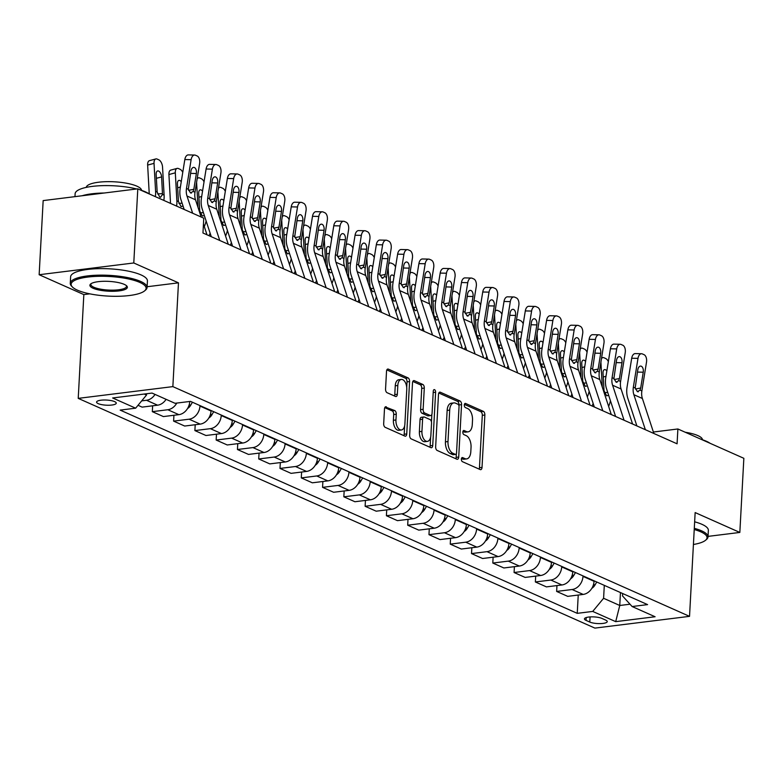<?xml version="1.0" encoding="UTF-8"?>
<svg xmlns="http://www.w3.org/2000/svg" width="783" height="783" viewBox="0 0 783 783"><rect width="100%" height="100%" fill="white"/><g stroke="black" fill="none" stroke-linecap="round" stroke-linejoin="round"><path stroke-width="1.17" d="M461.383 459.122A2.114 1.155 82.9 0 0 462.44 461.676L480.194 469.575A3.024 1.654 82.9 0 0 480.723 469.663A3.024 1.654 82.9 0 0 482.025 467.402L484.853 415.019A3.024 1.654 82.9 0 0 483.346 411.359L465.591 403.47A2.114 1.155 82.9 0 0 465.219 403.411A2.114 1.155 82.9 0 0 464.309 404.987A2.114 1.155 82.9 0 0 465.366 407.542L467.666 408.56A9.66 5.275 82.9 0 1 472.511 420.256L472.276 424.621A9.66 5.275 82.9 0 1 468.117 431.834A9.66 5.275 82.9 0 1 466.423 431.56L464.123 430.533A2.114 1.155 82.9 0 0 463.751 430.474A2.114 1.155 82.9 0 0 462.841 432.05A2.114 1.155 82.9 0 0 463.908 434.614L466.198 435.632A9.66 5.275 82.9 0 1 471.043 447.328L470.808 451.693A9.66 5.275 82.9 0 1 466.648 458.907A9.66 5.275 82.9 0 1 464.955 458.623L462.655 457.605A2.114 1.155 82.9 0 0 462.283 457.546A2.114 1.155 82.9 0 0 461.383 459.122M98.227 403.636A9.846 2.574 -176.9 0 0 109.189 405.232A9.846 2.574 -176.9 0 0 116.246 403.147A9.846 2.574 -176.9 0 0 114.602 401.601A9.846 2.574 -176.9 0 0 103.64 400.005A9.846 2.574 -176.9 0 0 96.583 402.09A9.846 2.574 -176.9 0 0 98.227 403.636M386.303 406.817A3.024 1.654 82.9 0 0 385.774 406.729A3.024 1.654 82.9 0 0 384.482 408.98L383.68 423.681A3.024 1.654 82.9 0 0 385.197 427.332L404.909 436.102A3.024 1.654 82.9 0 0 405.447 436.19A3.024 1.654 82.9 0 0 406.739 433.929L409.578 381.546A3.024 1.654 82.9 0 0 408.07 377.895L388.348 369.126A3.024 1.654 82.9 0 0 387.82 369.038A3.024 1.654 82.9 0 0 386.518 371.289L385.559 389.043A3.024 1.654 82.9 0 0 387.066 392.704L395.513 396.452A3.024 1.654 82.9 0 0 396.041 396.541A3.024 1.654 82.9 0 0 397.333 394.28L397.813 385.481A8.075 4.414 82.9 0 1 401.288 379.452A8.075 4.414 82.9 0 1 406.759 389.454L404.889 423.946A8.075 4.414 82.9 0 1 401.415 429.975A8.075 4.414 82.9 0 1 395.944 419.972L396.257 414.217A3.024 1.654 82.9 0 0 394.749 410.566L385.285 406.945M178.475 282.839L133.785 262.971L137.798 188.84L43.163 200.595L39.15 274.725L83.84 294.594L78.222 398.371L172.857 386.616L178.475 282.839L147.116 286.735M708.038 536.384L739.837 532.44L695.147 512.571L689.529 616.348L172.857 386.616M739.837 532.44L743.85 458.309L677.882 428.976L653.384 432.02M137.798 188.84L203.766 218.173L202.963 233.001L677.08 443.804L677.882 428.976M435.651 446.79A3.024 1.654 82.9 0 0 437.159 450.44L456.881 459.21A3.024 1.654 82.9 0 0 457.409 459.298A3.024 1.654 82.9 0 0 458.711 457.037L461.549 404.654A3.024 1.654 82.9 0 0 460.032 400.994L440.32 392.234A3.024 1.654 82.9 0 0 439.782 392.146A3.024 1.654 82.9 0 0 438.49 394.397L435.651 446.79M430.895 447.651L411.183 438.891A3.024 1.654 82.9 0 1 409.666 435.231L412.504 382.848A3.024 1.654 82.9 0 1 413.806 380.587A3.024 1.654 82.9 0 1 414.334 380.675L422.771 384.433A3.024 1.654 82.9 0 1 424.288 388.084L423.133 409.333A3.024 1.654 82.9 0 0 424.65 412.984L430.249 415.47A3.024 1.654 82.9 0 0 430.777 415.558A3.024 1.654 82.9 0 0 432.069 413.307L433.273 391.187A2.114 1.155 82.9 0 1 434.183 389.611A2.114 1.155 82.9 0 1 435.612 392.224L432.725 445.488A3.024 1.654 82.9 0 1 431.423 447.739A3.024 1.654 82.9 0 1 430.895 447.651M605.65 620.087L601.912 618.413A9.533 2.496 -176.9 0 0 591.282 616.867A9.533 2.496 -176.9 0 0 584.451 618.883A9.533 2.496 -176.9 0 0 586.046 620.39L589.795 622.054A9.533 2.496 -176.9 0 0 600.414 623.601A9.533 2.496 -176.9 0 0 607.246 621.585A9.533 2.496 -176.9 0 0 605.65 620.087M78.222 398.371L594.894 628.103L689.529 616.348M622.651 593.524L622.524 595.941L632.116 606.531L647.59 604.613L190.494 401.376L175.02 403.294L152.039 393.076L112.654 397.97L135.635 408.188L120.161 410.106L577.247 613.343L592.721 611.425L603.595 598.29L604.3 585.361M632.116 606.531L655.097 616.75L615.702 621.643L592.721 611.425M133.785 262.971L39.15 274.725M620.469 592.555L619.764 605.484L630.012 604.212M603.595 598.29L619.764 605.484L615.702 621.643M144.238 394.045L146.509 395.053L146.578 393.761M152.646 405.809L152.323 411.662L163.393 416.576L178.867 414.657A12.303 9.797 -66 0 0 189.74 401.522L189.74 401.473M173.924 415.274L173.611 421.117L189.085 419.199A12.303 9.797 -66 0 0 199.959 406.064L199.978 405.594M173.611 421.117L184.671 426.04L200.145 424.122A12.303 9.797 -66 0 0 211.018 410.987L211.048 410.517M195.202 424.738L194.889 430.581L210.363 428.663A12.303 9.797 -66 0 0 221.237 415.528L221.256 415.059M194.889 430.581L205.949 435.505L221.423 433.576A12.303 9.797 -66 0 0 232.297 420.451L232.326 419.972M216.48 434.193L216.167 440.046L231.641 438.128A12.303 9.797 -66 0 0 242.515 424.993L242.544 424.513M216.167 440.046L227.236 444.969L242.71 443.041A12.303 9.797 -66 0 0 253.575 429.916L253.604 429.436M237.758 443.658L237.445 449.511L252.919 447.582A12.303 9.797 -66 0 0 263.793 434.457L263.822 433.978M237.445 449.511L248.514 454.424L263.988 452.505A12.303 9.797 -66 0 0 274.862 439.371L274.882 438.901M259.046 453.122L258.723 458.965L274.197 457.047A12.303 9.797 -66 0 0 285.071 443.912L285.1 443.442M258.723 458.965L269.792 463.888L285.266 461.97A12.303 9.797 -66 0 0 296.14 448.835L296.16 448.356M280.324 462.577L280.001 468.43L295.485 466.511A12.303 9.797 -66 0 0 306.349 453.377L306.378 452.897M280.001 468.43L291.07 473.353L306.544 471.425A12.303 9.797 -66 0 0 317.418 458.3L317.448 457.82M301.602 472.041L301.289 477.894L316.763 475.966A12.303 9.797 -66 0 0 327.637 462.841L327.656 462.361M301.289 477.894L312.348 482.808L327.823 480.889A12.303 9.797 -66 0 0 338.696 467.754L338.726 467.285M322.88 481.506L322.567 487.349L338.041 485.431A12.303 9.797 -66 0 0 348.915 472.296L348.934 471.826M322.567 487.349L333.627 492.272L349.101 490.354A12.303 9.797 -66 0 0 359.974 477.219L360.004 476.739M344.158 490.961L343.845 496.814L359.319 494.895A12.303 9.797 -66 0 0 370.193 481.76L370.222 481.281M343.845 496.814L354.914 501.737L370.388 499.808A12.303 9.797 -66 0 0 381.262 486.683L381.282 486.204M365.446 500.425L365.123 506.278L380.597 504.35A12.303 9.797 -66 0 0 391.471 491.225L391.5 490.745M365.123 506.278L376.192 511.191L391.666 509.273A12.303 9.797 -66 0 0 402.54 496.138L402.56 495.668M386.724 509.89L386.401 515.733L401.875 513.814A12.303 9.797 -66 0 0 412.749 500.689L412.778 500.21M386.401 515.733L397.47 520.656L412.944 518.737A12.303 9.797 -66 0 0 423.818 505.603L423.848 505.133M408.002 519.354L407.689 525.197L423.163 523.279A12.303 9.797 -66 0 0 434.036 510.144L434.056 509.674M407.689 525.197L418.748 530.12L434.222 528.202A12.303 9.797 -66 0 0 445.096 515.067L445.126 514.588M429.28 528.809L428.967 534.662L444.441 532.743A12.303 9.797 -66 0 0 455.315 519.609L455.334 519.129M428.967 534.662L440.026 539.585L455.5 537.657A12.303 9.797 -66 0 0 466.374 524.532L466.404 524.052M450.558 538.273L450.245 544.126L465.719 542.198A12.303 9.797 -66 0 0 476.593 529.073L476.622 528.594M450.245 544.126L461.304 549.04L476.788 547.121A12.303 9.797 -66 0 0 487.652 533.986L487.682 533.517M471.836 547.738L471.523 553.581L486.997 551.663A12.303 9.797 -66 0 0 497.871 538.528L497.9 538.058M471.523 553.581L482.592 558.504L498.066 556.586A12.303 9.797 -66 0 0 508.94 543.451L508.96 542.971M493.124 557.193L492.801 563.046L508.275 561.127A12.303 9.797 -66 0 0 519.149 547.992L519.178 547.513M492.801 563.046L503.87 567.969L519.344 566.04A12.303 9.797 -66 0 0 530.218 552.915L530.238 552.436M514.402 566.657L514.079 572.51L529.562 570.582A12.303 9.797 -66 0 0 540.427 557.457L540.456 556.977M514.079 572.51L525.148 577.423L540.622 575.505A12.303 9.797 -66 0 0 551.496 562.37L551.526 561.9M535.68 576.122L535.366 581.965L550.84 580.046A12.303 9.797 -66 0 0 561.714 566.912L561.734 566.442M535.366 581.965L546.426 586.888L561.9 584.97A12.303 9.797 -66 0 0 572.774 571.835L572.804 571.355M556.958 585.576L556.644 591.429L572.119 589.511A12.303 9.797 -66 0 0 582.992 576.376L583.012 575.896M556.644 591.429L567.704 596.352L583.178 594.424A12.303 9.797 -66 0 0 594.052 581.299L594.082 580.82M578.236 595.041L577.247 613.343M138.023 405.3L142.114 407.121L157.589 405.193A12.303 9.797 -66 0 0 166.094 399.33M152.323 411.662L167.797 409.734A12.303 9.797 -66 0 0 176.782 403.079M141.684 400.876L146.519 400.279A12.303 9.797 -66 0 0 155.034 394.407M146.509 395.053L135.635 408.188M83.84 294.594L89.82 293.85M461.471 458.525L462.401 458.946A9.66 5.275 82.9 0 0 464.094 459.22L466.648 458.907M468.117 431.834L465.562 432.147A9.66 5.275 82.9 0 1 463.859 431.873L462.929 431.462M479.147 469.105A3.024 1.654 82.9 0 0 479.46 467.725L482.299 415.333A3.024 1.654 82.9 0 0 480.791 411.682L464.397 404.39M458.946 405.78L458.985 404.968A3.024 1.654 82.9 0 0 457.478 401.317L438.803 393.017M455.833 458.74A3.024 1.654 82.9 0 0 456.156 457.36L456.352 453.709M455.266 454.316A2.114 1.155 82.9 0 0 455.637 454.375A2.114 1.155 82.9 0 0 456.548 452.799L459.034 406.817A2.114 1.155 82.9 0 0 457.977 404.253L455.549 403.176A9.66 5.275 82.9 0 0 453.856 402.902A9.66 5.275 82.9 0 0 449.696 410.116L447.993 441.543A9.66 5.275 82.9 0 0 452.838 453.24L455.266 454.316L452.701 454.629A2.114 1.155 82.9 0 0 453.073 454.698A2.114 1.155 82.9 0 0 453.426 454.541M453.856 402.902L451.302 403.216A9.66 5.275 82.9 0 0 447.142 410.429L449.696 410.116M452.701 454.629L450.284 453.553A9.66 5.275 82.9 0 1 445.439 441.866L447.142 410.429M412.817 381.458L420.217 384.747L422.771 384.433M430.777 415.558L428.213 415.881A3.024 1.654 82.9 0 1 427.684 415.793L422.086 413.297A3.024 1.654 82.9 0 1 420.579 409.646L421.724 388.397A3.024 1.654 82.9 0 0 420.217 384.747M431.864 414.413L431.462 421.968M430.63 437.227L430.17 445.801L432.725 445.488M421.939 431.374A8.075 4.414 82.9 0 0 427.401 441.377A8.075 4.414 82.9 0 0 430.875 435.348L431.541 423.202A3.024 1.654 82.9 0 0 430.024 419.551L424.425 417.055A3.024 1.654 82.9 0 0 423.897 416.967A3.024 1.654 82.9 0 0 422.595 419.228L421.939 431.374L419.385 431.697A8.075 4.414 82.9 0 0 424.846 441.7L427.401 441.377M421.871 417.378A3.024 1.654 82.9 0 0 421.342 417.29A3.024 1.654 82.9 0 0 420.04 419.541L422.595 419.228M419.385 431.697L420.04 419.541M429.847 447.191A3.024 1.654 82.9 0 0 430.17 445.801M401.415 429.975L398.85 430.288A8.075 4.414 82.9 0 1 393.389 420.285L393.702 414.54A3.024 1.654 82.9 0 0 392.185 410.889L384.796 407.6M401.288 379.452L398.733 379.765A8.075 4.414 82.9 0 0 395.258 385.794L397.813 385.481M394.466 395.983A3.024 1.654 82.9 0 0 394.779 394.603L395.258 385.794M406.72 387.448L407.023 381.859A3.024 1.654 82.9 0 0 405.506 378.209L386.831 369.909M403.871 435.632A3.024 1.654 82.9 0 0 404.185 434.252L404.645 425.825M591.85 588.317A8.153 6.489 -66 0 0 594.972 585.048L596.734 582.004M608.626 406.397L608.978 405.516A23.079 18.361 -66 0 0 610.437 400.73M602.303 387.135L600.913 362.089M592.124 406.034L593.162 403.47M608.655 395.288L606.639 395.816L604.045 390.766L603.027 373.188A4.923 2.506 -105 0 1 604.466 369.645A4.923 2.506 -105 0 1 605.484 369.752A4.923 2.506 -105 0 1 606.854 370.936M601.442 358.78A6.156 3.132 75 0 1 602.714 357.625A6.156 3.132 75 0 1 603.996 357.762L605.69 358.526A6.156 3.132 75 0 1 608.352 361.609M645.349 429.691L633.868 394.701A15.386 12.244 114 0 1 633.359 387.154L637.998 358.369L631.705 358.232A6.156 3.533 -88.7 0 1 635.248 353.593L641.541 353.73A6.156 3.533 91.3 0 0 637.998 358.369M636.882 425.932L627.829 398.341A23.079 18.361 114 0 1 627.066 387.008L631.705 358.232M653.864 433.479L642.383 398.488A15.386 12.244 114 0 1 641.874 390.932L646.504 362.157A6.156 3.533 91.3 0 0 644.057 354.679L642.354 353.926A6.156 3.533 91.3 0 0 641.541 353.73M635.405 388.994L640.7 388.035L640.044 390.12L637.391 391.637L635.199 387.967L637.802 369.791A4.923 2.829 -88.7 0 1 640.631 366.082A4.923 2.829 -88.7 0 1 641.287 366.229A4.923 2.829 -88.7 0 1 643.244 372.209L637.431 372.082M640.7 388.035L643.244 372.209M638.321 391.764L637.391 391.637M570.572 578.852A8.153 6.489 -66 0 0 573.694 575.583L575.456 572.539M587.338 396.932L587.69 396.061A23.079 18.361 -66 0 0 589.159 391.265M581.025 377.67L579.635 352.624M570.846 396.57L571.884 394.006M587.377 385.833L585.361 386.352L582.767 381.301L581.74 363.723A4.923 2.506 -105 0 1 583.188 360.18A4.923 2.506 -105 0 1 584.206 360.288A4.923 2.506 -105 0 1 585.576 361.472M580.164 349.326A6.156 3.132 75 0 1 581.436 348.161A6.156 3.132 75 0 1 582.709 348.308L584.412 349.061A6.156 3.132 75 0 1 587.074 352.154M549.284 569.388A8.153 6.489 -66 0 0 552.406 566.129L554.178 563.075M566.06 387.468L566.412 386.596A23.079 18.361 -66 0 0 567.871 381.801M559.747 368.216L558.348 343.16M549.568 387.105L550.606 384.551M566.089 376.369L564.083 376.887L561.489 371.847L560.462 354.259A4.923 2.506 -105 0 1 561.91 350.715A4.923 2.506 -105 0 1 562.928 350.823A4.923 2.506 -105 0 1 564.289 352.007M558.886 339.861A6.156 3.132 75 0 1 560.158 338.706A6.156 3.132 75 0 1 561.431 338.843L563.134 339.597A6.156 3.132 75 0 1 565.796 342.69M528.006 559.923A8.153 6.489 -66 0 0 531.128 556.664L532.9 553.62M544.782 378.003L545.134 377.132A23.079 18.361 -66 0 0 546.593 372.336M538.469 358.751L537.069 333.705M528.29 377.651L529.318 375.086M544.811 366.904L542.805 367.433L540.211 362.382L539.184 344.794A4.923 2.506 -105 0 1 540.632 341.251A4.923 2.506 -105 0 1 541.65 341.368A4.923 2.506 -105 0 1 543.01 342.553M537.608 330.397A6.156 3.132 75 0 1 538.88 329.242A6.156 3.132 75 0 1 540.153 329.379L541.856 330.132A6.156 3.132 75 0 1 544.518 333.225M624.071 420.236L612.59 385.236A15.386 12.244 114 0 1 612.081 377.69L616.71 348.915L610.417 348.768A6.156 3.533 -88.7 0 1 613.96 344.129L620.253 344.275A6.156 3.533 91.3 0 0 616.71 348.915M615.604 416.468L606.551 388.877A23.079 18.361 114 0 1 605.788 377.543L610.417 348.768M632.576 424.014L621.095 389.024A15.386 12.244 114 0 1 620.596 381.478L625.226 352.693A6.156 3.533 91.3 0 0 622.779 345.215L621.076 344.461A6.156 3.533 91.3 0 0 620.253 344.275M614.126 379.53L619.422 378.581L618.756 380.655L616.113 382.173L613.911 378.502L616.515 360.327A4.923 2.829 -88.7 0 1 619.353 356.617A4.923 2.829 -88.7 0 1 620.009 356.764A4.923 2.829 -88.7 0 1 621.966 362.744L616.152 362.617M619.422 378.581L621.966 362.744M617.043 382.3L616.113 382.173M602.793 410.772L591.312 375.781A15.386 12.244 114 0 1 590.803 368.225L595.432 339.45L589.139 339.303A6.156 3.533 -88.7 0 1 592.682 334.674L598.975 334.811A6.156 3.533 91.3 0 0 595.432 339.45M594.317 407.003L585.263 379.412A23.079 18.361 114 0 1 584.51 368.088L589.139 339.303M611.298 414.559L599.817 379.559A15.386 12.244 114 0 1 599.318 372.013L603.947 343.238A6.156 3.533 91.3 0 0 601.501 335.76L599.798 334.997A6.156 3.533 91.3 0 0 598.975 334.811M592.848 370.065L598.134 369.116L597.478 371.201L594.835 372.708L592.633 369.038L595.237 350.862A4.923 2.829 -88.7 0 1 598.075 347.153A4.923 2.829 -88.7 0 1 598.731 347.309A4.923 2.829 -88.7 0 1 600.688 353.29L594.874 353.153M598.134 369.116L600.688 353.29M595.765 372.845L594.835 372.708M581.505 401.307L570.024 366.317A15.386 12.244 114 0 1 569.525 358.761L574.154 329.986L567.861 329.849A6.156 3.533 -88.7 0 1 571.404 325.209L577.697 325.346A6.156 3.533 91.3 0 0 574.154 329.986M573.039 397.549L563.985 369.948A23.079 18.361 114 0 1 563.231 358.624L567.861 329.849M590.02 405.095L578.539 370.105A15.386 12.244 114 0 1 578.03 362.549L582.669 333.773A6.156 3.533 91.3 0 0 580.223 326.296L578.52 325.542A6.156 3.533 91.3 0 0 577.697 325.346M571.57 360.611L576.856 359.651L576.2 361.736L573.557 363.253L571.355 359.583L573.959 341.398A4.923 2.829 -88.7 0 1 576.797 337.688A4.923 2.829 -88.7 0 1 577.453 337.845A4.923 2.829 -88.7 0 1 579.41 343.825L573.587 343.698M576.856 359.651L579.41 343.825M574.487 363.381L573.557 363.253M506.728 550.469A8.153 6.489 -66 0 0 509.85 547.2L511.612 544.156M523.504 368.548L523.856 367.677A23.079 18.361 -66 0 0 525.315 362.881M517.181 349.287L515.791 324.24M507.012 368.186L508.04 365.622M523.533 357.44L521.527 357.968L518.923 352.918L517.906 335.339A4.923 2.506 -105 0 1 519.354 331.796A4.923 2.506 -105 0 1 520.372 331.904A4.923 2.506 -105 0 1 521.732 333.088M516.32 320.932A6.156 3.132 75 0 1 517.602 319.777A6.156 3.132 75 0 1 518.875 319.914L520.578 320.678A6.156 3.132 75 0 1 523.23 323.771M560.227 391.852L548.746 356.852A15.386 12.244 114 0 1 548.247 349.306L552.876 320.531L546.583 320.384A6.156 3.533 -88.7 0 1 550.126 315.745L556.419 315.892A6.156 3.533 91.3 0 0 552.876 320.531M551.761 388.084L542.707 360.493A23.079 18.361 114 0 1 541.953 349.159L546.583 320.384M568.742 395.63L557.261 360.64A15.386 12.244 114 0 1 556.752 353.084L561.382 324.309A6.156 3.533 91.3 0 0 558.945 316.831L557.242 316.078A6.156 3.533 91.3 0 0 556.419 315.892M550.283 351.146L555.578 350.187L554.922 352.272L552.269 353.789L550.077 350.118L552.681 331.943A4.923 2.829 -88.7 0 1 555.509 328.234A4.923 2.829 -88.7 0 1 556.175 328.38A4.923 2.829 -88.7 0 1 558.122 334.361L552.309 334.233M555.578 350.187L558.122 334.361M553.209 353.916L552.269 353.789M693.415 544.488A37.535 9.817 -176.9 0 0 705.493 540.309A37.535 9.817 -176.9 0 0 700.765 531.823A37.535 9.817 -176.9 0 0 694.227 529.533M694.296 528.329A38.455 10.062 3.1 0 1 701.578 530.835A38.455 10.062 3.1 0 1 708.008 536.884A38.455 10.062 3.1 0 1 706.423 539.536L705.493 540.309M701.431 439.449A38.455 10.062 3.1 0 1 706.432 441.289A38.455 10.062 3.1 0 1 710.093 443.295M685.223 432.245A27.689 7.243 3.1 0 1 697.849 435.583A27.689 7.243 3.1 0 1 702.478 439.782M694.648 521.811A38.455 10.062 3.1 0 1 701.93 524.316A38.455 10.062 3.1 0 1 708.361 530.365L708.008 536.884M77.419 290.16A37.535 9.817 -176.9 0 0 114.201 296.297A37.535 9.817 -176.9 0 0 144.561 290.904A37.535 9.817 -176.9 0 0 139.824 282.418A37.535 9.817 -176.9 0 0 93.206 276.546A37.535 9.817 -176.9 0 0 72.398 286.989A37.535 9.817 -176.9 0 0 77.419 290.16M72.398 286.989L71.556 286.118A38.455 10.062 3.1 0 1 70.274 283.319A38.455 10.062 3.1 0 1 97.816 275.185A38.455 10.062 3.1 0 1 140.646 281.43A38.455 10.062 3.1 0 1 147.077 287.478A38.455 10.062 3.1 0 1 145.491 290.121L144.561 290.904M93.02 288.222A18.772 4.913 3.1 0 1 90.662 283.984A18.772 4.913 3.1 0 1 105.832 281.283A18.772 4.913 3.1 0 1 124.223 284.356A18.772 4.913 3.1 0 1 126.738 285.932A18.772 4.913 3.1 0 1 116.334 291.159A18.772 4.913 3.1 0 1 93.02 288.222M91.2 283.603A17.843 4.669 -176.9 0 0 90.857 284.435A17.843 4.669 -176.9 0 0 93.833 287.244A17.843 4.669 -176.9 0 0 113.711 290.141A17.843 4.669 -176.9 0 0 126.494 286.363A17.843 4.669 -176.9 0 0 126.239 285.492M140.5 190.044A38.455 10.062 3.1 0 1 145.491 191.884A38.455 10.062 3.1 0 1 149.152 193.89M86.257 187.382A27.689 7.243 3.1 0 1 106.361 181.676A27.689 7.243 3.1 0 1 136.908 186.178A27.689 7.243 3.1 0 1 141.547 190.377M70.274 283.319L70.627 276.8A38.455 10.062 3.1 0 1 98.169 268.667A38.455 10.062 3.1 0 1 140.999 274.902A38.455 10.062 3.1 0 1 147.429 280.96L147.077 287.478M82.098 195.76A38.455 10.062 3.1 0 1 104.208 193.01M74.962 196.641L75.119 193.773A38.455 10.062 3.1 0 1 96.652 185.953A38.455 10.062 3.1 0 1 136.682 188.977M485.45 541.004A8.153 6.489 -66 0 0 488.572 537.735L490.334 534.691M502.226 359.084L502.578 358.213A23.079 18.361 -66 0 0 504.037 353.417M495.903 339.822L494.513 314.776M485.734 358.722L486.762 356.167M502.255 347.985L500.239 348.504L497.645 343.463L496.628 325.875A4.923 2.506 -105 0 1 498.066 322.332A4.923 2.506 -105 0 1 499.094 322.439A4.923 2.506 -105 0 1 500.454 323.624M495.042 311.477A6.156 3.132 75 0 1 496.324 310.322A6.156 3.132 75 0 1 497.596 310.459L499.3 311.213A6.156 3.132 75 0 1 501.952 314.306M538.949 382.388L527.468 347.398A15.386 12.244 114 0 1 526.959 339.842L531.598 311.066L525.305 310.92A6.156 3.533 -88.7 0 1 528.848 306.29L535.141 306.427A6.156 3.533 91.3 0 0 531.598 311.066M530.482 378.62L521.429 351.029A23.079 18.361 114 0 1 520.666 339.705L525.305 310.92M547.464 386.176L535.983 351.175A15.386 12.244 114 0 1 535.474 343.629L540.104 314.844A6.156 3.533 91.3 0 0 537.667 307.376L535.964 306.613A6.156 3.533 91.3 0 0 535.141 306.427M529.005 341.682L534.3 340.732L533.644 342.807L530.991 344.324L528.799 340.654L531.403 322.479A4.923 2.829 -88.7 0 1 534.231 318.769A4.923 2.829 -88.7 0 1 534.887 318.916A4.923 2.829 -88.7 0 1 536.844 324.906L531.031 324.769M534.3 340.732L536.844 324.906M531.921 344.461L530.991 344.324M464.172 531.54A8.153 6.489 -66 0 0 467.294 528.28L469.056 525.227M480.948 349.619L481.291 348.748A23.079 18.361 -66 0 0 482.759 343.952M474.625 330.367L473.235 305.311M464.446 349.257L465.484 346.703M480.977 338.52L478.961 339.049L476.367 333.998L475.34 316.41A4.923 2.506 -105 0 1 476.788 312.867A4.923 2.506 -105 0 1 477.806 312.985A4.923 2.506 -105 0 1 479.176 314.169M473.764 302.013A6.156 3.132 75 0 1 475.036 300.858A6.156 3.132 75 0 1 476.309 300.995L478.012 301.749A6.156 3.132 75 0 1 480.674 304.841M517.671 372.923L506.19 337.933A15.386 12.244 114 0 1 505.681 330.377L510.31 301.602L504.017 301.465A6.156 3.533 -88.7 0 1 507.56 296.826L513.854 296.963A6.156 3.533 91.3 0 0 510.31 301.602M509.204 369.155L500.151 341.564A23.079 18.361 114 0 1 499.388 330.24L504.017 301.465M526.186 376.711L514.705 341.721A15.386 12.244 114 0 1 514.196 334.165L518.826 305.39A6.156 3.533 91.3 0 0 516.379 297.912L514.676 297.158A6.156 3.533 91.3 0 0 513.854 296.963M507.727 332.227L513.022 331.268L512.356 333.352L509.713 334.87L507.521 331.199L510.115 313.014A4.923 2.829 -88.7 0 1 512.953 309.305A4.923 2.829 -88.7 0 1 513.609 309.461A4.923 2.829 -88.7 0 1 515.566 315.441L509.753 315.314M513.022 331.268L515.566 315.441M510.643 334.997L509.713 334.87M442.894 522.085A8.153 6.489 -66 0 0 446.016 518.816L447.778 515.772M459.66 340.165L460.012 339.293A23.079 18.361 -66 0 0 461.481 334.498M453.347 320.903L451.957 295.857M443.168 339.802L444.206 337.238M459.69 329.056L457.683 329.584L455.089 324.534L454.062 306.956A4.923 2.506 -105 0 1 455.51 303.413A4.923 2.506 -105 0 1 456.528 303.52A4.923 2.506 -105 0 1 457.898 304.704M452.486 292.548A6.156 3.132 75 0 1 453.758 291.393A6.156 3.132 75 0 1 455.031 291.53L456.734 292.294A6.156 3.132 75 0 1 459.396 295.377M496.393 363.459L484.912 328.469A15.386 12.244 114 0 1 484.403 320.922L489.032 292.137L482.739 292A6.156 3.533 -88.7 0 1 486.282 287.361L492.576 287.508A6.156 3.533 91.3 0 0 489.032 292.137M487.917 359.7L478.873 332.109A23.079 18.361 114 0 1 478.11 320.776L482.739 292M504.898 367.247L493.417 332.256A15.386 12.244 114 0 1 492.918 324.7L497.548 295.925A6.156 3.533 91.3 0 0 495.101 288.447L493.398 287.694A6.156 3.533 91.3 0 0 492.576 287.508M486.449 322.762L491.744 321.803L491.078 323.888L488.435 325.405L486.233 321.735L488.837 303.559A4.923 2.829 -88.7 0 1 491.675 299.85A4.923 2.829 -88.7 0 1 492.331 299.997A4.923 2.829 -88.7 0 1 494.288 305.977L488.475 305.85M491.744 321.803L494.288 305.977M489.365 325.532L488.435 325.405M421.606 512.62A8.153 6.489 -66 0 0 424.729 509.351L426.5 506.307M438.382 330.7L438.734 329.829A23.079 18.361 -66 0 0 440.193 325.033M432.069 311.438L430.67 286.392M421.89 330.338L422.918 327.774M438.411 319.601L436.405 320.12L433.811 315.069L432.784 297.491A4.923 2.506 -105 0 1 434.232 293.948A4.923 2.506 -105 0 1 435.25 294.056A4.923 2.506 -105 0 1 436.611 295.24M431.208 283.094A6.156 3.132 75 0 1 432.48 281.929A6.156 3.132 75 0 1 433.753 282.076L435.456 282.829A6.156 3.132 75 0 1 438.118 285.922M475.115 354.004L463.634 319.014A15.386 12.244 114 0 1 463.125 311.458L467.754 282.683L461.461 282.536A6.156 3.533 -88.7 0 1 465.004 277.896L471.297 278.043A6.156 3.533 91.3 0 0 467.754 282.683M466.639 350.236L457.585 322.645A23.079 18.361 114 0 1 456.832 311.311L461.461 282.536M483.62 357.782L472.139 322.792A15.386 12.244 114 0 1 471.63 315.246L476.27 286.461A6.156 3.533 91.3 0 0 473.823 278.983L472.12 278.229A6.156 3.533 91.3 0 0 471.297 278.043M465.171 313.298L470.456 312.348L469.8 314.423L467.157 315.94L464.955 312.27L467.559 294.095A4.923 2.829 -88.7 0 1 470.397 290.385A4.923 2.829 -88.7 0 1 471.053 290.532A4.923 2.829 -88.7 0 1 473.01 296.512L467.187 296.385M470.456 312.348L473.01 296.512M468.087 316.068L467.157 315.94M400.328 503.156A8.153 6.489 -66 0 0 403.451 499.897L405.222 496.843M417.104 321.236L417.456 320.364A23.079 18.361 -66 0 0 418.915 315.569M410.781 301.984L409.392 276.928M400.612 320.873L401.64 318.319M417.133 310.137L415.127 310.655L412.524 305.615L411.506 288.027A4.923 2.506 -105 0 1 412.954 284.483A4.923 2.506 -105 0 1 413.972 284.601A4.923 2.506 -105 0 1 415.333 285.785M409.93 273.629A6.156 3.132 75 0 1 411.202 272.474A6.156 3.132 75 0 1 412.475 272.611L414.178 273.365A6.156 3.132 75 0 1 416.83 276.458M453.827 344.54L442.346 309.549A15.386 12.244 114 0 1 441.847 301.993L446.476 273.218L440.183 273.081A6.156 3.533 -88.7 0 1 443.726 268.442L450.019 268.579A6.156 3.533 91.3 0 0 446.476 273.218M445.361 340.771L436.307 313.18A23.079 18.361 114 0 1 435.554 301.856L440.183 273.081M462.342 348.327L450.861 313.337A15.386 12.244 114 0 1 450.352 305.781L454.992 277.006A6.156 3.533 91.3 0 0 452.545 269.528L450.842 268.765A6.156 3.533 91.3 0 0 450.019 268.579M443.883 303.833L449.178 302.884L448.522 304.969L445.87 306.486L443.677 302.815L446.281 284.63A4.923 2.829 -88.7 0 1 449.119 280.921A4.923 2.829 -88.7 0 1 449.775 281.077A4.923 2.829 -88.7 0 1 451.732 287.058L445.909 286.921M449.178 302.884L451.732 287.058M446.809 306.613L445.87 306.486M379.05 493.701A8.153 6.489 -66 0 0 382.173 490.432L383.934 487.388M395.826 311.781L396.178 310.9A23.079 18.361 -66 0 0 397.637 306.104M389.503 292.519L388.114 267.473M379.334 311.419L380.362 308.854M395.855 300.672L393.839 301.201L391.246 296.15L390.228 278.572A4.923 2.506 -105 0 1 391.676 275.019A4.923 2.506 -105 0 1 392.694 275.136A4.923 2.506 -105 0 1 394.055 276.321M388.642 264.165A6.156 3.132 75 0 1 389.924 263.01A6.156 3.132 75 0 1 391.197 263.147L392.9 263.91A6.156 3.132 75 0 1 395.552 266.993M432.549 335.075L421.068 300.085A15.386 12.244 114 0 1 420.559 292.539L425.198 263.754L418.905 263.617A6.156 3.533 -88.7 0 1 422.448 258.977L428.741 259.114A6.156 3.533 91.3 0 0 425.198 263.754M424.083 331.317L415.029 303.726A23.079 18.361 114 0 1 414.266 292.392L418.905 263.617M441.064 338.863L429.583 303.873A15.386 12.244 114 0 1 429.074 296.317L433.704 267.541A6.156 3.533 91.3 0 0 431.267 260.064L429.564 259.31A6.156 3.533 91.3 0 0 428.741 259.114M422.605 294.379L427.9 293.419L427.244 295.504L424.592 297.021L422.399 293.351L425.003 275.176A4.923 2.829 -88.7 0 1 427.831 271.456A4.923 2.829 -88.7 0 1 428.487 271.613A4.923 2.829 -88.7 0 1 430.444 277.593L424.631 277.466M427.9 293.419L430.444 277.593M425.521 297.149L424.592 297.021M357.772 484.237A8.153 6.489 -66 0 0 360.894 480.968L362.656 477.924M374.548 302.316L374.9 301.445A23.079 18.361 -66 0 0 376.359 296.649M368.225 283.055L366.836 258.008M358.046 301.954L359.084 299.39M374.577 291.217L372.561 291.736L369.968 286.686L368.95 269.107A4.923 2.506 -105 0 1 370.388 265.564A4.923 2.506 -105 0 1 371.406 265.672A4.923 2.506 -105 0 1 372.777 266.856M367.364 254.7A6.156 3.132 75 0 1 368.636 253.545A6.156 3.132 75 0 1 369.919 253.692L371.612 254.446A6.156 3.132 75 0 1 374.274 257.538M411.271 325.62L399.79 290.62A15.386 12.244 114 0 1 399.281 283.074L403.92 254.299L397.627 254.152A6.156 3.533 -88.7 0 1 401.17 249.513L407.463 249.66A6.156 3.533 91.3 0 0 403.92 254.299M402.805 321.852L393.751 294.261A23.079 18.361 114 0 1 392.988 282.927L397.627 254.152M419.786 329.398L408.305 294.408A15.386 12.244 114 0 1 407.796 286.862L412.426 258.077A6.156 3.533 91.3 0 0 409.979 250.599L408.276 249.846A6.156 3.533 91.3 0 0 407.463 249.66M401.327 284.914L406.622 283.965L405.966 286.04L403.314 287.557L401.121 283.886L403.725 265.711A4.923 2.829 -88.7 0 1 406.553 262.002A4.923 2.829 -88.7 0 1 407.209 262.148A4.923 2.829 -88.7 0 1 409.166 268.129L403.353 268.001M406.622 283.965L409.166 268.129M404.243 287.684L403.314 287.557M336.494 474.772A8.153 6.489 -66 0 0 339.616 471.513L341.378 468.459M353.26 292.852L353.613 291.981A23.079 18.361 -66 0 0 355.081 287.185M346.947 273.6L345.557 248.544M336.768 292.49L337.806 289.935M353.299 281.753L351.283 282.272L348.689 277.231L347.662 259.643A4.923 2.506 -105 0 1 349.11 256.1A4.923 2.506 -105 0 1 350.128 256.207A4.923 2.506 -105 0 1 351.498 257.392M346.086 245.245A6.156 3.132 75 0 1 347.358 244.09A6.156 3.132 75 0 1 348.631 244.227L350.334 244.981A6.156 3.132 75 0 1 352.996 248.074M389.993 316.156L378.512 281.166A15.386 12.244 114 0 1 378.003 273.61L382.633 244.834L376.339 244.688A6.156 3.533 -88.7 0 1 379.882 240.058L386.176 240.195A6.156 3.533 91.3 0 0 382.633 244.834M381.527 312.388L372.473 284.797A23.079 18.361 114 0 1 371.71 273.473L376.339 244.688M398.498 319.944L387.017 284.943A15.386 12.244 114 0 1 386.518 277.397L391.148 248.622A6.156 3.533 91.3 0 0 388.701 241.144L386.998 240.381A6.156 3.533 91.3 0 0 386.176 240.195M380.049 275.45L385.344 274.5L384.678 276.585L382.035 278.092L379.833 274.422L382.437 256.247A4.923 2.829 -88.7 0 1 385.275 252.537A4.923 2.829 -88.7 0 1 385.931 252.694A4.923 2.829 -88.7 0 1 387.888 258.674L382.075 258.537M385.344 274.5L387.888 258.674M382.965 278.229L382.035 278.092M315.206 465.308A8.153 6.489 -66 0 0 318.329 462.048L320.1 459.004M331.982 283.387L332.335 282.516A23.079 18.361 -66 0 0 333.793 277.72M325.669 264.135L324.27 239.089M315.49 283.035L316.528 280.471M332.012 272.288L330.005 272.817L327.411 267.766L326.384 250.178A4.923 2.506 -105 0 1 327.832 246.635A4.923 2.506 -105 0 1 328.85 246.753A4.923 2.506 -105 0 1 330.211 247.937M324.808 235.781A6.156 3.132 75 0 1 326.08 234.626A6.156 3.132 75 0 1 327.353 234.763L329.056 235.517A6.156 3.132 75 0 1 331.718 238.609M368.715 306.691L357.234 271.701A15.386 12.244 114 0 1 356.725 264.145L361.354 235.37L355.061 235.233A6.156 3.533 -88.7 0 1 358.604 230.594L364.898 230.731A6.156 3.533 91.3 0 0 361.354 235.37M360.239 302.933L351.185 275.332A23.079 18.361 114 0 1 350.432 264.008L355.061 235.233M377.22 310.479L365.739 275.489A15.386 12.244 114 0 1 365.24 267.933L369.87 239.158A6.156 3.533 91.3 0 0 367.423 231.68L365.72 230.926A6.156 3.533 91.3 0 0 364.898 230.731M358.771 265.995L364.056 265.036L363.4 267.12L360.757 268.638L358.555 264.967L361.159 246.782A4.923 2.829 -88.7 0 1 363.997 243.073A4.923 2.829 -88.7 0 1 364.653 243.229A4.923 2.829 -88.7 0 1 366.61 249.209L360.797 249.082M364.056 265.036L366.61 249.209M361.687 268.765L360.757 268.638M293.928 455.853A8.153 6.489 -66 0 0 297.051 452.584L298.822 449.54M310.704 273.933L311.057 273.061A23.079 18.361 -66 0 0 312.515 268.266M304.391 254.671L302.992 229.625M294.212 273.57L295.24 271.006M310.734 262.824L308.727 263.352L306.133 258.302L305.106 240.724A4.923 2.506 -105 0 1 306.554 237.18A4.923 2.506 -105 0 1 307.572 237.288A4.923 2.506 -105 0 1 308.933 238.472M303.53 226.316A6.156 3.132 75 0 1 304.802 225.161A6.156 3.132 75 0 1 306.075 225.298L307.778 226.062A6.156 3.132 75 0 1 310.44 229.155M347.427 297.237L335.946 262.236A15.386 12.244 114 0 1 335.447 254.69L340.076 225.905L333.783 225.768A6.156 3.533 -88.7 0 1 337.326 221.129L343.62 221.276A6.156 3.533 91.3 0 0 340.076 225.905M338.961 293.468L329.907 265.877A23.079 18.361 114 0 1 329.154 254.544L333.783 225.768M355.942 301.015L344.461 266.024A15.386 12.244 114 0 1 343.952 258.468L348.592 229.693A6.156 3.533 91.3 0 0 346.145 222.215L344.442 221.462A6.156 3.533 91.3 0 0 343.62 221.276M337.493 256.53L342.778 255.571L342.122 257.656L339.479 259.173L337.277 255.503L339.881 237.327A4.923 2.829 -88.7 0 1 342.719 233.618A4.923 2.829 -88.7 0 1 343.375 233.765A4.923 2.829 -88.7 0 1 345.332 239.745L339.509 239.618M342.778 255.571L345.332 239.745M340.409 259.3L339.479 259.173M272.65 446.388A8.153 6.489 -66 0 0 275.773 443.119L277.534 440.075M289.426 264.468L289.779 263.597A23.079 18.361 -66 0 0 291.237 258.801M283.103 245.206L281.714 220.16M272.934 264.106L273.962 261.542M289.456 253.369L287.449 253.888L284.846 248.837L283.828 231.259A4.923 2.506 -105 0 1 285.276 227.716A4.923 2.506 -105 0 1 286.294 227.824A4.923 2.506 -105 0 1 287.655 229.008M282.242 216.862A6.156 3.132 75 0 1 283.524 215.697A6.156 3.132 75 0 1 284.797 215.844L286.5 216.597A6.156 3.132 75 0 1 289.152 219.69M326.149 287.772L314.668 252.782A15.386 12.244 114 0 1 314.169 245.226L318.798 216.451L312.505 216.304A6.156 3.533 -88.7 0 1 316.048 211.664L322.342 211.811A6.156 3.533 91.3 0 0 318.798 216.451M317.683 284.004L308.629 256.413A23.079 18.361 114 0 1 307.876 245.089L312.505 216.304M334.664 291.56L323.183 256.56A15.386 12.244 114 0 1 322.674 249.014L327.304 220.229A6.156 3.533 91.3 0 0 324.867 212.761L323.164 211.997A6.156 3.533 91.3 0 0 322.342 211.811M316.205 247.066L321.5 246.116L320.844 248.191L318.192 249.708L315.999 246.038L318.603 227.863A4.923 2.829 -88.7 0 1 321.431 224.153A4.923 2.829 -88.7 0 1 322.097 224.3A4.923 2.829 -88.7 0 1 324.045 230.29L318.231 230.153M321.5 246.116L324.045 230.29M319.131 249.846L318.192 249.708M251.372 436.924A8.153 6.489 -66 0 0 254.495 433.665L256.256 430.611M268.148 255.004L268.5 254.132A23.079 18.361 -66 0 0 269.959 249.337M261.825 235.752L260.436 210.696M251.656 254.641L252.684 252.087M268.178 243.904L266.161 244.423L263.568 239.383L262.55 221.795A4.923 2.506 -105 0 1 263.988 218.251A4.923 2.506 -105 0 1 265.016 218.369A4.923 2.506 -105 0 1 266.377 219.553M260.964 207.397A6.156 3.132 75 0 1 262.246 206.242A6.156 3.132 75 0 1 263.519 206.379L265.222 207.133A6.156 3.132 75 0 1 267.874 210.226M304.871 278.308L293.39 243.317A15.386 12.244 114 0 1 292.881 235.761L297.52 206.986L291.227 206.849A6.156 3.533 -88.7 0 1 294.77 202.21L301.064 202.347A6.156 3.533 91.3 0 0 297.52 206.986M296.405 274.539L287.351 246.948A23.079 18.361 114 0 1 286.588 235.624L291.227 206.849M313.386 282.095L301.905 247.105A15.386 12.244 114 0 1 301.396 239.549L306.026 210.774A6.156 3.533 91.3 0 0 303.589 203.296L301.886 202.533A6.156 3.533 91.3 0 0 301.064 202.347M294.927 237.611L300.222 236.652L299.566 238.737L296.914 240.254L294.721 236.583L297.325 218.398A4.923 2.829 -88.7 0 1 300.153 214.689A4.923 2.829 -88.7 0 1 300.809 214.845A4.923 2.829 -88.7 0 1 302.767 220.826L296.953 220.689M300.222 236.652L302.767 220.826M297.843 240.381L296.914 240.254M230.094 427.469A8.153 6.489 -66 0 0 233.217 424.2L234.978 421.156M246.87 245.549L247.213 244.668A23.079 18.361 -66 0 0 248.681 239.882M240.547 226.287L239.158 201.241M230.368 245.187L231.406 242.622M246.899 234.44L244.883 234.969L242.29 229.918L241.262 212.34A4.923 2.506 -105 0 1 242.71 208.797A4.923 2.506 -105 0 1 243.728 208.904A4.923 2.506 -105 0 1 245.099 210.089M239.686 197.933A6.156 3.132 75 0 1 240.958 196.778A6.156 3.132 75 0 1 242.231 196.915L243.934 197.678A6.156 3.132 75 0 1 246.596 200.761M283.593 268.843L272.112 233.853A15.386 12.244 114 0 1 271.603 226.307L276.233 197.522L269.939 197.385A6.156 3.533 -88.7 0 1 273.482 192.745L279.776 192.892A6.156 3.533 91.3 0 0 276.233 197.522M275.127 265.085L266.073 237.494A23.079 18.361 114 0 1 265.31 226.16L269.939 197.385M292.108 272.631L280.627 237.641A15.386 12.244 114 0 1 280.118 230.085L284.748 201.309A6.156 3.533 91.3 0 0 282.301 193.832L280.598 193.078A6.156 3.533 91.3 0 0 279.776 192.892M273.649 228.147L278.944 227.187L278.288 229.272L275.636 230.789L273.443 227.119L276.037 208.944A4.923 2.829 -88.7 0 1 278.875 205.234A4.923 2.829 -88.7 0 1 279.531 205.381A4.923 2.829 -88.7 0 1 281.489 211.361L275.675 211.234M278.944 227.187L281.489 211.361M276.565 230.916L275.636 230.789M208.816 418.005A8.153 6.489 -66 0 0 211.939 414.736L213.7 411.692M225.582 236.084L225.935 235.213A23.079 18.361 -66 0 0 227.403 230.417M219.269 216.822L217.88 191.776M209.09 235.722L210.128 233.158M225.612 224.985L223.605 225.504L221.012 220.454L219.984 202.875A4.923 2.506 -105 0 1 221.432 199.332A4.923 2.506 -105 0 1 222.45 199.44A4.923 2.506 -105 0 1 223.821 200.624M218.408 188.478A6.156 3.132 75 0 1 219.68 187.313A6.156 3.132 75 0 1 220.953 187.46L222.656 188.214A6.156 3.132 75 0 1 225.318 191.306M262.315 259.388L250.834 224.398A15.386 12.244 114 0 1 250.325 216.842L254.955 188.067L248.661 187.92A6.156 3.533 -88.7 0 1 252.204 183.281L258.498 183.428A6.156 3.533 91.3 0 0 254.955 188.067M253.839 255.62L244.795 228.029A23.079 18.361 114 0 1 244.032 216.695L248.661 187.92M270.82 263.166L259.339 228.176A15.386 12.244 114 0 1 258.84 220.63L263.47 191.845A6.156 3.533 91.3 0 0 261.023 184.367L259.32 183.613A6.156 3.533 91.3 0 0 258.498 183.428M252.371 218.682L257.666 217.733L257 219.808L254.358 221.325L252.155 217.654L254.759 199.479A4.923 2.829 -88.7 0 1 257.597 195.77A4.923 2.829 -88.7 0 1 258.253 195.916A4.923 2.829 -88.7 0 1 260.21 201.897L254.397 201.769M257.666 217.733L260.21 201.897M255.287 221.452L254.358 221.325M187.529 408.54A8.153 6.489 -66 0 0 190.651 405.281L192.422 402.227M204.304 226.62L204.657 225.749A23.079 18.361 -66 0 0 206.115 220.953M197.991 207.368L196.592 182.312M204.334 215.521L202.327 216.039L199.734 210.999L198.706 193.411A4.923 2.506 -105 0 1 200.154 189.868A4.923 2.506 -105 0 1 201.172 189.985A4.923 2.506 -105 0 1 202.533 191.16M197.13 179.013A6.156 3.132 75 0 1 198.402 177.858A6.156 3.132 75 0 1 199.675 177.995L201.378 178.749A6.156 3.132 75 0 1 204.04 181.842M241.037 249.924L229.556 214.934A15.386 12.244 114 0 1 229.047 207.378L233.677 178.602L227.383 178.465A6.156 3.533 -88.7 0 1 230.926 173.826L237.22 173.963A6.156 3.533 91.3 0 0 233.677 178.602M232.561 246.156L223.507 218.565A23.079 18.361 114 0 1 222.754 207.241L227.383 178.465M249.542 253.712L238.061 218.721A15.386 12.244 114 0 1 237.552 211.165L242.192 182.39A6.156 3.533 91.3 0 0 239.745 174.912L238.042 174.149A6.156 3.533 91.3 0 0 237.22 173.963M231.093 209.218L236.378 208.268L235.722 210.353L233.08 211.86L230.877 208.2L233.481 190.015A4.923 2.829 -88.7 0 1 236.319 186.305A4.923 2.829 -88.7 0 1 236.975 186.462A4.923 2.829 -88.7 0 1 238.932 192.442L233.109 192.305M236.378 208.268L238.932 192.442M234.009 211.997L233.08 211.86M176.615 206.095A23.079 18.361 -66 0 0 176.87 200.83L175.314 172.818L168.922 174.54A6.156 3.132 -105 0 1 170.733 170.107L177.124 168.394A6.156 3.132 75 0 0 175.314 172.818M170.498 203.384A15.386 12.244 -66 0 0 170.479 202.552L168.922 174.54M183.056 206.056L181.049 206.585L178.446 201.534L177.428 183.946A4.923 2.506 -105 0 1 178.876 180.403A4.923 2.506 -105 0 1 179.894 180.521A4.923 2.506 -105 0 1 181.255 181.705M177.124 168.394A6.156 3.132 75 0 1 178.397 168.531L180.1 169.294A6.156 3.132 75 0 1 182.752 172.377M219.749 240.459L208.268 205.469A15.386 12.244 114 0 1 207.769 197.923L212.399 169.138L206.105 169.001A6.156 3.533 -88.7 0 1 209.648 164.361L215.942 164.499A6.156 3.533 91.3 0 0 212.399 169.138M211.283 236.701L202.229 209.1A23.079 18.361 114 0 1 201.476 197.776L206.105 169.001M228.264 244.247L216.783 209.257A15.386 12.244 114 0 1 216.274 201.701L220.914 172.926A6.156 3.533 91.3 0 0 218.467 165.448L216.764 164.694A6.156 3.533 91.3 0 0 215.942 164.499M209.805 199.763L215.1 198.804L214.444 200.888L211.792 202.406L209.599 198.735L212.203 180.56A4.923 2.829 -88.7 0 1 215.041 176.841A4.923 2.829 -88.7 0 1 215.697 176.997A4.923 2.829 -88.7 0 1 217.654 182.977L211.831 182.85M215.1 198.804L217.654 182.977M212.731 202.533L211.792 202.406M163.853 200.419A23.079 18.361 -66 0 0 164.107 195.153L162.551 167.141A6.156 3.132 75 0 0 158.822 159.83L157.119 159.066A6.156 3.132 75 0 0 155.846 158.929A6.156 3.132 75 0 0 154.036 163.363L147.644 165.076A6.156 3.132 -105 0 1 149.445 160.652L155.846 158.929M155.337 196.641A23.079 18.361 -66 0 0 155.592 191.365L154.036 163.363M149.22 193.92A15.386 12.244 -66 0 0 149.201 193.088L147.644 165.076M162.521 194.448L160.554 197.267L159.761 197.12L157.168 192.07L156.15 174.492A4.923 2.506 -105 0 1 157.598 170.948A4.923 2.506 -105 0 1 158.616 171.056A4.923 2.506 -105 0 1 161.592 176.909L162.521 194.448L164.107 195.153M192.638 213.221L186.99 196.004A15.386 12.244 114 0 1 186.481 188.458L191.121 159.683L184.827 159.536A6.156 3.533 -88.7 0 1 188.37 154.897L194.664 155.044A6.156 3.533 91.3 0 0 191.121 159.683M184.171 209.462L180.951 199.645A23.079 18.361 114 0 1 180.188 188.311L184.827 159.536M201.153 217.008L195.505 199.792A15.386 12.244 114 0 1 194.996 192.236L199.626 163.461A6.156 3.533 91.3 0 0 197.189 155.983L195.486 155.23A6.156 3.533 91.3 0 0 194.664 155.044M206.986 234.783L203.453 224.016M188.527 190.298L193.822 189.349L193.166 191.424L190.514 192.941L188.321 189.271L190.925 171.095A4.923 2.829 -88.7 0 1 193.753 167.386A4.923 2.829 -88.7 0 1 194.419 167.533A4.923 2.829 -88.7 0 1 196.367 173.513L190.553 173.386M193.822 189.349L196.367 173.513M191.444 193.068L190.514 192.941M199.959 406.064L211.018 410.987M221.237 415.528L232.297 420.451M242.515 424.993L253.575 429.916M263.793 434.457L274.862 439.371M285.071 443.912L296.14 448.835M306.349 453.377L317.418 458.3M327.637 462.841L338.696 467.754M348.915 472.296L359.974 477.219M370.193 481.76L381.262 486.683M391.471 491.225L402.54 496.138M412.749 500.689L423.818 505.603M434.036 510.144L445.096 515.067M455.315 519.609L466.374 524.532M476.593 529.073L487.652 533.986M497.871 538.528L508.94 543.451M519.149 547.992L530.218 552.915M540.427 557.457L551.496 562.37M561.714 566.912L572.774 571.835M582.992 576.376L594.052 581.299M572.119 589.511L583.178 594.424M550.84 580.046L561.9 584.97M529.562 570.582L540.622 575.505M508.275 561.127L519.344 566.04M486.997 551.663L498.066 556.586M465.719 542.198L476.788 547.121M444.441 532.743L455.5 537.657M423.163 523.279L434.222 528.202M401.875 513.814L412.944 518.737M380.597 504.35L391.666 509.273M359.319 494.895L370.388 499.808M338.041 485.431L349.101 490.354M316.763 475.966L327.823 480.889M295.485 466.511L306.544 471.425M274.197 457.047L285.266 461.97M252.919 447.582L263.988 452.505M231.641 438.128L242.71 443.041M210.363 428.663L221.423 433.576M189.085 419.199L200.145 424.122M167.797 409.734L178.867 414.657M146.519 400.279L157.589 405.193M590.069 616.926L589.795 622.054M586.203 617.562L586.046 620.39M462.401 458.946L464.955 458.623M463.409 430.621L464.123 430.533M463.859 431.873L466.423 431.56M464.877 403.558L465.591 403.47M480.791 411.682L483.346 411.359M482.299 415.333L484.853 415.019M479.46 467.725L482.025 467.402M461.941 457.693L462.655 457.605M439.292 392.361L440.32 392.234M457.478 401.317L460.032 400.994M458.985 404.968L461.549 404.654M456.156 457.36L458.711 457.037M445.439 441.866L447.993 441.543M450.284 453.553L452.838 453.24M413.307 380.802L414.334 380.675M421.724 388.397L424.288 388.084M420.579 409.646L423.133 409.333M422.086 413.297L424.65 412.984M427.684 415.793L430.249 415.47M433.195 392.528L435.612 392.224M392.185 410.889L394.749 410.566M393.702 414.54L396.257 414.217M393.389 420.285L395.944 419.972M394.779 394.603L397.333 394.28M387.321 369.253L388.348 369.126M405.506 378.209L408.07 377.895M407.023 381.859L409.578 381.546M404.185 434.252L406.739 433.929M593.543 584.412L594.972 585.048M603.399 390.482L604.045 390.766M608.225 405.183L608.978 405.516M605.993 376.271L603.233 377.014M604.466 392.626L607.706 392.4M635.199 387.967L633.359 387.154M641.874 390.932L640.044 390.12M642.383 398.488L633.868 394.701M572.265 574.947L573.694 575.583M582.121 381.018L582.767 381.301M586.947 395.728L587.69 396.061M584.715 366.806L581.955 367.55M583.188 383.161L586.428 382.946M550.978 565.492L552.406 566.129M560.843 371.553L561.489 371.847M565.669 386.264L566.412 386.596M563.437 357.351L560.677 358.085M561.91 373.697L565.15 373.481M529.7 556.028L531.128 556.664M539.565 362.098L540.211 362.382M544.391 376.799L545.134 377.132M542.159 347.887L539.399 348.631M540.632 364.242L543.862 364.017M613.911 378.502L612.081 377.69M620.596 381.478L618.756 380.655M621.095 389.024L612.59 385.236M592.633 369.038L590.803 368.225M599.318 372.013L597.478 371.201M599.817 379.559L591.312 375.781M571.355 359.583L569.525 358.761M578.03 362.549L576.2 361.736M578.539 370.105L570.024 366.317M508.421 546.563L509.85 547.2M518.277 352.634L518.923 352.918M523.113 367.344L523.856 367.677M520.871 338.422L518.121 339.166M519.354 354.777L522.584 354.562M550.077 350.118L548.247 349.306M556.752 353.084L554.922 352.272M557.261 360.64L548.746 356.852M487.143 537.109L488.572 537.735M496.999 343.169L497.645 343.463M501.825 357.88L502.578 358.213M499.593 328.958L496.833 329.702M498.076 345.313L501.306 345.097M528.799 340.654L526.959 339.842M535.474 343.629L533.644 342.807M535.983 351.175L527.468 347.398M465.865 527.644L467.294 528.28M475.721 333.715L476.367 333.998M480.547 348.415L481.291 348.748M478.315 319.503L475.555 320.237M476.788 335.858L480.028 335.633M507.521 331.199L505.681 330.377M514.196 334.165L512.356 333.352M514.705 341.721L506.19 337.933M444.578 518.18L446.016 518.816M454.443 324.25L455.089 324.534M459.269 338.961L460.012 339.293M457.037 310.039L454.277 310.782M455.51 326.394L458.75 326.178M486.233 321.735L484.403 320.922M492.918 324.7L491.078 323.888M493.417 332.256L484.912 328.469M423.3 508.715L424.729 509.351M433.165 314.786L433.811 315.069M437.991 329.496L438.734 329.829M435.759 300.574L432.999 301.318M434.232 316.929L437.462 316.714M464.955 312.27L463.125 311.458M471.63 315.246L469.8 314.423M472.139 322.792L463.634 319.014M402.022 499.26L403.451 499.897M411.887 305.321L412.524 305.615M416.713 320.032L417.456 320.364M414.471 291.119L411.721 291.853M412.954 307.465L416.184 307.249M443.677 302.815L441.847 301.993M450.352 305.781L448.522 304.969M450.861 313.337L442.346 309.549M380.744 489.796L382.173 490.432M390.6 295.866L391.246 296.15M395.425 310.567L396.178 310.9M393.193 281.655L390.433 282.399M391.676 298.01L394.906 297.785M422.399 293.351L420.559 292.539M429.074 296.317L427.244 295.504M429.583 303.873L421.068 300.085M359.466 480.331L360.894 480.968M369.322 286.402L369.968 286.686M374.147 301.112L374.9 301.445M371.915 272.19L369.155 272.934M370.388 288.545L373.628 288.33M401.121 283.886L399.281 283.074M407.796 286.862L405.966 286.04M408.305 294.408L399.79 290.62M338.187 470.877L339.616 471.513M348.044 276.937L348.689 277.231M352.869 291.648L353.613 291.981M350.637 262.736L347.877 263.47M349.11 279.081L352.35 278.865M379.833 274.422L378.003 273.61M386.518 277.397L384.678 276.585M387.017 284.943L378.512 281.166M316.9 461.412L318.329 462.048M326.765 267.483L327.411 267.766M331.591 282.183L332.335 282.516M329.359 253.271L326.599 254.005M327.832 269.626L331.072 269.401M358.555 264.967L356.725 264.145M365.24 267.933L363.4 267.12M365.739 275.489L357.234 271.701M295.622 451.948L297.051 452.584M305.487 258.018L306.133 258.302M310.313 272.729L311.057 273.061M308.081 243.807L305.321 244.55M306.554 260.162L309.784 259.946M337.277 255.503L335.447 254.69M343.952 258.468L342.122 257.656M344.461 266.024L335.946 262.236M274.344 442.493L275.773 443.119M284.2 248.554L284.846 248.837M289.035 263.264L289.779 263.597M286.793 234.342L284.043 235.086M285.276 250.697L288.506 250.482M315.999 246.038L314.169 245.226M322.674 249.014L320.844 248.191M323.183 256.56L314.668 252.782M253.066 433.028L254.495 433.665M262.922 239.089L263.568 239.383M267.747 253.8L268.5 254.132M265.515 224.887L262.755 225.621M263.998 241.242L267.228 241.017M294.721 236.583L292.881 235.761M301.396 239.549L299.566 238.737M301.905 247.105L293.39 243.317M231.788 423.564L233.217 424.2M241.644 229.634L242.29 229.918M246.469 244.345L247.213 244.668M244.237 215.423L241.477 216.167M242.71 231.778L245.95 231.553M273.443 227.119L271.603 226.307M280.118 230.085L278.288 229.272M280.627 237.641L272.112 233.853M210.5 414.099L211.939 414.736M220.366 220.17L221.012 220.454M225.191 234.88L225.935 235.213M222.959 205.958L220.199 206.702M221.432 222.313L224.672 222.098M252.155 217.654L250.325 216.842M258.84 220.63L257 219.808M259.339 228.176L250.834 224.398M189.222 404.645L190.651 405.281M199.088 210.705L199.734 210.999M203.913 225.416L204.657 225.749M201.681 196.504L198.921 197.238M200.154 212.849L203.384 212.633M230.877 208.2L229.047 207.378M237.552 211.165L235.722 210.353M238.061 218.721L229.556 214.934M176.87 200.83L178.446 201.534M180.393 187.039L177.643 187.783M178.876 203.394L182.106 203.169M209.599 198.735L207.769 197.923M216.274 201.701L214.444 200.888M216.783 209.257L208.268 205.469M155.592 191.365L157.168 192.07M161.592 176.909L156.355 178.318M157.598 193.93L162.521 193.597M188.321 189.271L186.481 188.458M194.996 192.236L193.166 191.424M195.505 199.792L186.99 196.004M453.073 454.698L455.637 454.375M421.342 417.29L423.897 416.967M602.714 357.625L601.579 357.929M581.436 348.161L580.301 348.474M560.158 338.706L559.023 339.01M538.88 329.242L537.745 329.545M517.602 319.777L516.457 320.081M496.324 310.322L495.179 310.626M475.036 300.858L473.901 301.161M453.758 291.393L452.623 291.697M432.48 281.929L431.345 282.242M411.202 272.474L410.067 272.778M389.924 263.01L388.779 263.313M368.636 253.545L367.501 253.858M347.358 244.09L346.223 244.394M326.08 234.626L324.945 234.929M304.802 225.161L303.667 225.465M283.524 215.697L282.379 216.01M262.246 206.242L261.101 206.546M240.958 196.778L239.823 197.081M219.68 187.313L218.545 187.626M198.402 177.858L197.267 178.162"/></g></svg>
